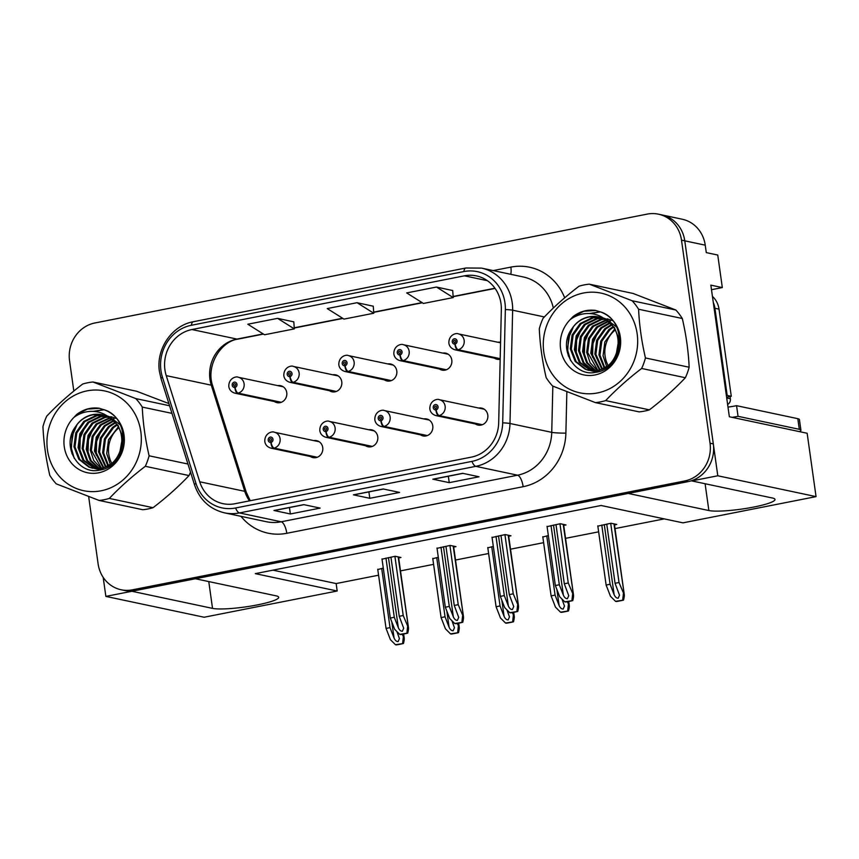 <?xml version="1.0" encoding="UTF-8"?>
<svg xmlns="http://www.w3.org/2000/svg" width="859" height="859" viewBox="0 0 859 859"><rect width="100%" height="100%" fill="white"/><g stroke="black" fill="none" stroke-linecap="round" stroke-linejoin="round"><path stroke-width="1.29" d="M310.378 456.505A8.676 7.999 -78 0 0 312.987 457.611A8.676 7.999 -78 0 0 322.737 447.56A8.676 7.999 -78 0 0 316.595 440.646A8.676 7.999 -78 0 0 313.75 440.592M365.397 445.66A8.676 7.999 -78 0 0 368.006 446.766A8.676 7.999 -78 0 0 377.756 436.716A8.676 7.999 -78 0 0 371.603 429.801A8.676 7.999 -78 0 0 368.769 429.747M420.416 434.815A8.676 7.999 -78 0 0 423.025 435.932A8.676 7.999 -78 0 0 432.764 425.871A8.676 7.999 -78 0 0 426.622 418.956A8.676 7.999 -78 0 0 423.788 418.902M439.432 369.005A8.676 7.999 -78 0 0 442.041 370.122A8.676 7.999 -78 0 0 451.791 360.061A8.676 7.999 -78 0 0 445.649 353.146A8.676 7.999 -78 0 0 442.804 353.092M384.413 379.85A8.676 7.999 -78 0 0 387.033 380.966A8.676 7.999 -78 0 0 396.772 370.905A8.676 7.999 -78 0 0 390.63 363.991A8.676 7.999 -78 0 0 387.796 363.937M329.405 390.695A8.676 7.999 -78 0 0 332.014 391.811A8.676 7.999 -78 0 0 341.753 381.75A8.676 7.999 -78 0 0 335.611 374.835A8.676 7.999 -78 0 0 332.777 374.782M274.386 401.54A8.676 7.999 -78 0 0 276.995 402.656A8.676 7.999 -78 0 0 286.745 392.595A8.676 7.999 -78 0 0 280.592 385.68A8.676 7.999 -78 0 0 277.758 385.627M475.424 423.97A8.676 7.999 -78 0 0 478.044 425.087A8.676 7.999 -78 0 0 487.783 415.026A8.676 7.999 -78 0 0 481.641 408.111A8.676 7.999 -78 0 0 478.807 408.057M494.451 358.16A8.676 7.999 -78 0 0 497.06 359.277A8.676 7.999 -78 0 0 500.174 359.266M103.177 577.355L105.861 596.404L131.878 591.271L212.527 608.376A34.704 4.907 172 0 0 251.322 606.003A34.704 4.907 172 0 0 278.681 597.284A34.704 4.907 172 0 0 276.093 595.845L195.433 578.751L628.219 493.442L708.868 510.536A34.704 4.907 172 0 0 747.663 508.163A34.704 4.907 172 0 0 775.011 499.444A34.704 4.907 172 0 0 772.424 498.016L691.774 480.911L717.791 475.779L684.773 240.831A32.535 30.011 -78 0 0 661.731 214.868A32.535 30.011 -78 0 1 684.773 240.831L713.314 443.888A32.535 30.011 -78 0 1 687.995 481.652L135.647 590.53A32.535 30.011 -78 0 1 124.415 590.466L121.14 589.768A32.535 30.011 -78 0 0 132.372 589.832L684.72 480.965A32.535 30.011 -78 0 0 710.028 443.19L681.498 240.133A32.535 30.011 -78 0 0 658.456 214.181A32.535 30.011 -78 0 0 647.224 214.106L94.877 322.984A32.535 30.011 -78 0 0 69.558 360.748L73.82 391.07M717.791 475.779L816.05 496.62L807.149 433.258L729.355 416.765L710.855 285.145L722.322 287.572L711.499 289.708M658.456 214.181L682.196 219.217A32.535 30.011 -78 0 1 705.239 245.169L706.291 252.61L717.748 255.037L722.322 287.572M816.05 496.62L682.98 522.852L601.096 505.489L255.306 573.64L337.19 591.003L204.12 617.234L105.861 596.404M500.572 342.279A8.676 7.999 -78 0 0 497.823 342.247M272.958 570.172L336.148 583.562L378.572 575.197M400.498 570.881L433.591 564.352M455.506 560.036L488.61 553.507M510.525 549.191L543.629 542.663M565.544 538.346L598.637 531.828M615.001 528.596L664.286 518.879M336.148 583.562L337.19 591.003M548.343 535.597L542.824 536.982M493.324 546.442L487.805 547.827M438.305 557.287L432.796 558.672M383.286 568.132L377.777 569.517M614.486 524.903L616.751 524.462L611.017 523.249L597.843 526.138M508.711 536.241L510.965 535.791L505.232 534.577L492.067 537.476M453.692 547.086L455.946 546.635L450.223 545.422L437.048 548.321M398.673 557.931L400.938 557.48L395.204 556.267L382.03 559.166M563.719 525.397L565.984 524.956L560.251 523.732L547.076 526.631M164.928 369.821A34.704 32.019 102 0 1 191.922 329.534L464.429 275.825A34.704 32.019 102 0 1 476.401 275.889A34.704 32.019 102 0 1 501.334 309.584L498.682 422.864A34.704 32.019 102 0 1 471.333 457.138L234.979 503.728A34.704 32.019 102 0 1 222.996 503.664A34.704 32.019 102 0 1 199.728 481.792L166.238 375.63A34.704 32.019 102 0 1 164.928 369.821M160.955 370.605A39.042 36.014 -78 0 0 162.437 377.144L195.927 483.295A39.042 36.014 -78 0 0 235.581 507.98L471.935 461.39A39.042 36.014 -78 0 0 502.698 422.832L505.35 309.551A39.042 36.014 -78 0 0 463.828 271.573L191.332 325.282A39.042 36.014 -78 0 0 160.955 370.605M452.704 290.546L436.479 287.046L406.683 292.919L423.423 303.452L453.219 297.579L452.693 290.482M293.81 321.867L277.586 318.356L247.8 324.23L264.529 334.763L294.326 328.9L293.799 321.803M373.257 306.201L357.033 302.701L327.247 308.574L343.976 319.108L373.772 313.234L373.246 306.137M88.649 496.545L98.098 563.815A32.535 30.011 -78 0 0 121.14 589.768M303.764 504.63L320.139 508.099L290.353 513.972L273.978 510.493L303.764 504.63M462.657 473.309L479.032 476.777L449.246 482.651L432.861 479.182L462.657 473.309M383.211 488.964L399.585 492.432L369.799 498.306L353.425 494.838L383.211 488.964M369.799 498.306L368.898 491.885M353.897 494.848L383.458 489.018L353.972 494.827A8.676 3.114 -101.2 0 1 353.897 494.848A8.676 3.114 -101.2 0 1 353.425 494.838M449.246 482.651L448.344 476.23M433.344 479.182L462.904 473.363L433.419 479.172A8.676 3.114 -101.2 0 1 433.344 479.182A8.676 3.114 -101.2 0 1 432.861 479.182M290.353 513.972L289.451 507.551M274.461 510.504L304.011 504.673L274.526 510.493A8.676 3.114 -101.2 0 1 274.461 510.504A8.676 3.114 -101.2 0 1 273.978 510.493M357.033 302.701L373.772 313.234M277.586 318.356L294.326 328.9M436.479 287.046L453.219 297.579M555.977 524.581L564.299 583.776L568.744 595.695L567.412 598.702C565.823 598.744 564.47 597.574 563.375 595.18L559.327 584.754L555.354 585.537L559.714 596.769L564.76 601.826L572.77 600.591C573.726 596.769 573.812 594.686 573.039 594.31L568.271 582.993L559.95 523.797M482.339 424.722L439.132 415.563A5.422 1.911 -103.8 0 1 436.125 409.861A2.717 2.502 -78 0 0 435.266 404.568A2.717 2.502 -78 0 0 435.91 409.904L435.749 408.293A1.084 0.999 102 0 1 434.654 407.424A1.084 0.999 102 0 1 435.867 406.167A1.084 0.999 102 0 1 435.835 408.272L435.749 408.293M435.91 409.904A5.422 1.976 81.5 0 0 438.487 415.692A8.139 7.506 102 0 1 436.007 415.616L480.879 425.13M481.867 424.883L438.487 415.692M435.835 408.272L436.125 409.861M563.59 524.441L573.533 595.169L563.203 524.366M564.76 601.826L565.598 601.998A5.422 0.762 172 0 0 567.885 601.633L570.87 601.042A5.422 0.762 172 0 0 572.77 600.591M547.043 526.342L555.354 585.537M551.006 525.558L559.327 584.754M564.299 583.776L568.271 582.993M571.944 600.409L572.631 594.224M606.744 524.087L615.055 583.282L619.5 595.201L618.179 598.218C616.579 598.251 615.237 597.08 614.142 594.696L610.094 584.26L606.121 585.043L610.481 596.286L615.527 601.332L623.537 600.097C624.493 596.286 624.579 594.192 623.795 593.827L619.028 582.499L610.706 523.303M500.185 358.665L458.158 349.753A5.422 1.911 -103.8 0 1 455.141 344.051A2.717 2.502 -78 0 0 454.293 338.757A2.717 2.502 -78 0 0 454.926 344.094L454.765 342.483A1.084 0.999 102 0 1 453.67 341.614A1.084 0.999 102 0 1 454.883 340.357A1.084 0.999 102 0 1 454.851 342.473L455.141 344.051M454.926 344.094A5.422 1.976 81.5 0 0 457.503 349.881A8.139 7.506 102 0 1 455.023 349.806L499.895 359.32M500.174 358.922L457.503 349.881M614.357 523.947L624.289 594.675L613.97 523.872M615.527 601.332L616.354 601.515A5.422 0.762 172 0 0 618.652 601.139L621.626 600.548A5.422 0.762 172 0 0 623.537 600.097M597.8 525.848L606.121 585.043M601.772 525.064L610.094 584.26M615.055 583.282L619.028 582.499M622.7 599.926L623.387 593.741M500.958 535.425L509.28 594.611L513.725 606.54L512.404 609.546C510.804 609.589 509.462 608.419 508.367 606.024L504.308 595.598L500.346 596.382L504.705 607.614L509.752 612.671L517.752 611.436C518.707 607.614 518.793 605.531 518.02 605.155L513.252 593.837L504.931 534.642M427.32 435.567L384.113 426.408A5.422 1.911 -103.8 0 1 381.106 420.706A2.717 2.502 -78 0 0 380.247 415.412A2.717 2.502 -78 0 0 380.891 420.749L380.73 419.138A1.084 0.999 102 0 1 379.635 418.269A1.084 0.999 102 0 1 380.848 417.012A1.084 0.999 102 0 1 380.816 419.117L380.73 419.138M380.891 420.749A5.422 1.976 81.5 0 0 383.468 426.536A8.139 7.506 102 0 1 380.988 426.461L425.86 435.975M426.859 435.728L383.468 426.536M380.816 419.117L381.106 420.706M508.571 535.286L518.514 606.014L508.184 535.211M509.752 612.671L510.579 612.843A5.422 0.762 172 0 0 512.866 612.478L515.851 611.887A5.422 0.762 172 0 0 517.752 611.436M492.024 537.186L500.346 596.382M495.997 536.403L504.308 595.598M509.28 594.611L513.252 593.837M516.925 611.254L517.612 605.069M445.939 546.27L454.261 605.455L458.706 617.385L457.385 620.391C455.785 620.434 454.443 619.264 453.348 616.869L449.3 606.443L445.327 607.216L449.687 618.459L454.733 623.516L462.743 622.281C463.699 618.459 463.785 616.365 463.001 616L458.234 604.682L449.912 545.486M372.312 446.412L329.104 437.252A5.422 1.911 -103.8 0 1 326.087 431.551A2.717 2.502 -78 0 0 325.239 426.257A2.717 2.502 -78 0 0 325.872 431.594L325.711 429.983A1.084 0.999 102 0 1 324.616 429.113A1.084 0.999 102 0 1 325.829 427.846A1.084 0.999 102 0 1 325.797 429.962L326.087 431.551M325.872 431.594A5.422 1.976 81.5 0 0 328.449 437.381A8.139 7.506 102 0 1 325.969 437.306L370.841 446.82M371.84 446.573L328.449 437.381M453.563 546.131L463.495 616.859L453.176 546.056M454.733 623.516L455.56 623.688A5.422 0.762 172 0 0 457.858 623.323L460.832 622.732A5.422 0.762 172 0 0 462.743 622.281M437.006 548.031L445.327 607.216M440.978 547.247L449.3 606.443M454.261 605.455L458.234 604.682M461.906 622.099L462.593 615.914M390.931 557.115L399.242 616.3L403.687 628.23L402.366 631.236C400.777 631.279 399.424 630.109 398.329 627.714L394.281 617.288L390.308 618.061L394.668 629.303L399.714 634.361L407.724 633.126C408.68 629.303 408.766 627.21 407.993 626.845L403.215 615.516L394.904 556.331M317.293 457.256L274.085 448.097A5.422 1.911 -103.8 0 1 271.079 442.396A2.717 2.502 -78 0 0 270.22 437.102A2.717 2.502 -78 0 0 270.853 442.439L270.703 440.828A1.084 0.999 102 0 1 269.597 439.948A1.084 0.999 102 0 1 270.821 438.691A1.084 0.999 102 0 1 270.789 440.807L270.703 440.828M270.853 442.439A5.422 1.976 81.5 0 0 273.43 448.226A8.139 7.506 102 0 1 270.95 448.151L315.833 457.664M316.821 457.418L273.43 448.226M270.789 440.807L271.079 442.396M398.544 556.976L408.476 627.704L398.157 556.9M399.714 634.361L400.552 634.533A5.422 0.762 172 0 0 402.839 634.167L405.813 633.577A5.422 0.762 172 0 0 407.724 633.126M381.987 558.876L390.308 618.061M385.959 558.092L394.281 617.288M399.242 616.3L403.215 615.516M406.898 632.943L407.585 626.759M561.926 598.981L564.481 606.046L563.16 609.063C561.571 609.095 560.218 607.925 559.123 605.541L555.075 595.104L551.102 595.888L555.462 607.12L560.508 612.177L568.518 610.942C569.474 607.13 569.56 605.037 568.787 604.672L567.273 601.74M446.347 369.757L403.139 360.597A5.422 1.911 -103.8 0 1 400.133 354.896A2.717 2.502 -78 0 0 399.274 349.602A2.717 2.502 -78 0 0 399.907 354.939L399.757 353.328A1.084 0.999 102 0 1 398.651 352.458A1.084 0.999 102 0 1 399.875 351.202A1.084 0.999 102 0 1 399.843 353.317L400.133 354.896M399.907 354.939A5.422 1.976 81.5 0 0 402.484 360.726A8.139 7.506 102 0 1 400.004 360.651L444.887 370.165M445.875 369.918L402.484 360.726M568.712 601.472L569.281 605.52L568.347 601.536M560.508 612.177L561.346 612.36A5.422 0.762 172 0 0 563.633 611.984L566.607 611.393A5.422 0.762 172 0 0 568.518 610.942M542.781 536.692L551.102 595.888M546.754 535.909L555.075 595.104M567.692 610.77L568.379 604.586M506.907 609.826L509.473 616.891L508.152 619.908C506.552 619.94 505.21 618.77 504.104 616.375L500.056 605.949L496.083 606.733L500.453 617.965L505.5 623.022L513.499 621.787C514.455 617.965 514.541 615.882 513.768 615.516L512.254 612.585M391.328 380.601L348.12 371.442A5.422 1.911 -103.8 0 1 345.114 365.741A2.717 2.502 -78 0 0 344.255 360.447A2.717 2.502 -78 0 0 344.899 365.784L344.738 364.173A1.084 0.999 102 0 1 343.643 363.303A1.084 0.999 102 0 1 344.856 362.047A1.084 0.999 102 0 1 344.824 364.162L345.114 365.741M344.899 365.784A5.422 1.976 81.5 0 0 347.476 371.571A8.139 7.506 102 0 1 344.996 371.496L389.868 381.009M390.856 380.762L347.476 371.571M513.693 612.317L514.262 616.365L513.328 612.381M505.5 623.022L506.327 623.204A5.422 0.762 172 0 0 508.614 622.829L511.599 622.238A5.422 0.762 172 0 0 513.499 621.787M487.772 547.537L496.083 606.733M491.745 546.754L500.056 605.949M512.673 621.605L513.36 615.42M451.898 620.67L454.454 627.736L453.133 630.753C451.533 630.785 450.191 629.615 449.096 627.22L445.048 616.794L441.075 617.578L445.434 628.809L450.481 633.867L458.491 632.632C459.436 628.809 459.533 626.726 458.749 626.351L457.246 623.43M336.309 391.446L293.102 382.287A5.422 1.911 -103.8 0 1 290.095 376.586A2.717 2.502 -78 0 0 289.236 371.292A2.717 2.502 -78 0 0 289.88 376.629L289.719 375.018A1.084 0.999 102 0 1 288.624 374.148A1.084 0.999 102 0 1 289.837 372.892A1.084 0.999 102 0 1 289.805 374.996L290.095 376.586M289.88 376.629A5.422 1.976 81.5 0 0 292.457 382.416A8.139 7.506 102 0 1 289.977 382.341L334.849 391.854M335.848 391.607L292.457 382.416M458.674 623.162L459.243 627.21L458.309 623.226M450.481 633.867L451.308 634.049A5.422 0.762 172 0 0 453.606 633.674L456.58 633.083A5.422 0.762 172 0 0 458.491 632.632M432.753 558.382L441.075 617.578M436.726 557.598L445.048 616.794M457.654 632.449L458.341 626.265M396.879 631.515L399.435 638.581L398.114 641.598C396.514 641.63 395.172 640.46 394.077 638.065L390.029 627.639L386.056 628.423L390.416 639.654L395.462 644.712L403.472 643.477C404.428 639.654 404.514 637.571 403.73 637.195L402.227 634.275M281.301 402.291L238.093 393.132A5.422 1.911 -103.8 0 1 235.076 387.43A2.717 2.502 -78 0 0 234.228 382.137A2.717 2.502 -78 0 0 234.861 387.473L234.7 385.863A1.084 0.999 102 0 1 233.605 384.993A1.084 0.999 102 0 1 234.818 383.726A1.084 0.999 102 0 1 234.786 385.841L235.076 387.43M234.861 387.473A5.422 1.976 81.5 0 0 237.438 393.261A8.139 7.506 102 0 1 234.958 393.186L279.83 402.699M280.829 402.452L237.438 393.261M403.655 634.006L404.224 638.054L403.29 634.071M395.462 644.712L396.289 644.894A5.422 0.762 172 0 0 398.587 644.518L401.561 643.928A5.422 0.762 172 0 0 403.472 643.477M377.735 569.227L386.056 628.423M381.707 568.443L390.029 627.639M402.635 643.294L403.322 637.11M728.002 407.102A21.69 3.071 172 0 0 736.56 405.684L738.053 416.325A21.69 3.071 -8 0 1 732.136 417.356M799.407 431.615A21.69 3.071 172 0 0 800.921 430.198L799.428 419.568A21.69 3.071 172 0 0 797.807 418.677L736.56 405.684M800.921 430.198A21.69 3.071 172 0 0 799.299 429.307L738.053 416.325M713.292 302.475A21.69 20.015 102 0 1 714.924 308.274L727.176 395.451A21.69 20.015 -78 0 0 726.37 395.548M714.924 308.274L719.015 309.133A21.69 20.015 -78 0 0 712.433 296.366M727.176 395.451L731.277 396.31A21.69 20.015 -78 0 0 726.639 397.406M719.015 309.133L731.277 396.31M727.637 404.492A5.422 5.004 -78 0 0 730.375 398.748L730.053 396.482M118.725 427.932A27.112 25.008 -78 0 0 111.734 463.248M101.158 490.79A50.971 47.02 -78 0 0 140.812 431.626A50.971 47.02 -78 0 0 87.113 390.856A50.971 47.02 -78 0 0 47.46 450.019A50.971 47.02 -78 0 0 101.158 490.79M153.042 507.701A59.647 55.03 -78 0 1 147.952 508.968A59.647 55.03 -78 0 1 142.798 509.72L99.086 500.443A59.647 55.03 -78 0 0 104.25 499.691A59.647 55.03 -78 0 0 109.329 498.424L153.042 507.701C166.528 497.372 178.522 486.666 189.023 475.564A59.647 55.03 -78 0 0 190.505 472.106M189.023 475.564L145.321 466.297C131.824 476.616 119.83 487.332 109.329 498.424M145.321 466.297A59.647 55.03 -78 0 0 149.101 455.796L187.96 464.032M171.983 413.372L142.261 407.08C142.981 422.993 145.268 439.239 149.101 455.796M142.261 407.08A59.647 55.03 -78 0 0 135.797 398.587L169.567 405.749M168.89 403.58L136.678 391.264L92.965 381.997L135.797 398.587M92.965 381.997A59.647 55.03 -78 0 0 87.811 382.749A59.647 55.03 -78 0 0 82.722 384.016C69.107 394.453 57.102 405.158 46.74 416.143A59.647 55.03 -78 0 0 42.95 426.655C43.68 442.568 45.956 458.813 49.801 475.371A59.647 55.03 -78 0 0 56.254 483.853L99.086 500.443M118.22 427.02L108.513 439.776L106.709 453.649L110.306 464.322M116.609 424.529L112.475 427.46L104.422 438.906L102.618 452.779L107.847 465.836M117.017 425.108L113.506 427.675L105.442 439.121L103.638 452.994L108.459 465.503M114.913 422.445L108.384 426.59L100.32 438.036L98.527 451.909L105.474 466.963M115.342 422.929L109.404 426.805L101.351 438.251L99.547 452.124L106.054 466.705M113.152 420.663L104.293 425.72L96.229 437.167L94.426 451.039L103.166 467.758M113.592 421.082L105.313 425.935L97.25 437.381L95.456 451.254L103.735 467.586M111.326 419.149L100.202 424.851L92.138 436.297L90.335 450.17L93.717 460.478L100.911 468.284M111.788 419.514L101.222 425.065L93.159 436.522L91.365 450.395L101.469 468.176M109.49 417.871L96.101 423.981L88.047 435.438L86.244 449.311L90.238 460.628L98.71 468.574M109.952 418.172L97.131 424.206L89.068 435.653L87.264 449.525L91.108 460.596L99.257 468.52M107.611 416.787L104.261 417.184L92.01 423.122L83.946 434.568L82.153 448.441L86.813 460.735L96.562 468.638M97.056 468.842L98.549 469.368M99.053 469.519L100.578 469.905M108.084 417.044L105.292 417.399L93.03 423.337L84.977 434.783L83.173 448.656L87.661 460.703L97.099 468.638M105.689 415.917L100.17 416.314L87.919 422.252L79.855 433.698L78.051 447.571L82.904 460.134L94.458 468.499M94.962 468.649L102.339 469.476M106.172 416.11L101.19 416.529L88.939 422.467L80.875 433.913L79.082 447.786L83.935 460.349L94.984 468.552M95.478 468.724L96.992 469.132M103.724 415.219L96.079 415.445L83.817 421.382L75.764 432.829L73.96 446.701L78.813 459.264L88.928 467.124L92.396 468.166L101.502 468.166C122.397 465.03 129.795 431.207 110.94 418.87A27.112 25.008 -78 0 0 101.834 414.736A27.112 25.008 -78 0 0 92.482 414.682A27.112 25.008 -78 0 0 75.613 426.547C60.946 445.553 77.933 475.07 99.343 470.141C128.925 466.802 131.728 416.357 102.747 409.367L99.15 408.229C91.022 407.187 83.548 409.249 76.741 414.425L73.842 417.463A32.621 30.097 -78 0 0 66.841 455.71A32.621 30.097 -78 0 0 98.635 472.804A32.621 30.097 -78 0 0 124.276 442.031A32.621 30.097 -78 0 0 102.747 409.367M104.218 415.38L97.099 415.659L84.848 421.597L76.784 433.043L74.98 446.916L79.833 459.479L89.948 467.35L92.901 468.273M102.221 414.822L93.008 414.79C85.621 416.357 79.833 420.266 75.613 426.547M113.56 418.741L112.454 418.913M114.032 419.042L113.474 419.138M116.158 418.451L110.8 416.636M120.292 424.861L109.329 416.636L107.3 415.96M102.522 468.391L114.097 462.303L118.037 457.707M119.218 455.796L122.59 436.694L118.091 425.398L109.19 417.334M73.842 417.463C78.953 413.641 84.622 411.611 90.871 411.364C98.527 411.182 105.227 413.684 110.94 418.87M101.684 429.704L96.648 441.343L96.197 455.141M93.491 427.975L88.456 439.604L88.005 453.402M85.299 426.236L80.263 437.865L79.823 451.662M103.918 409.775L93.792 411.418M77.117 424.496L72.081 436.136L71.404 448.355L74.25 458.373M99.483 408.315L87.532 409.088L76.741 414.425M97.378 437.081L95.274 446.938M89.186 435.352L87.092 445.198M80.993 433.612L78.899 443.469M103.628 409.668L93.083 411.386M73.799 429.446L70.889 448.248L72.092 453.949M615.065 330.103A27.112 25.008 -78 0 0 608.075 365.419M597.499 392.95A50.971 47.02 -78 0 0 637.153 333.786A50.971 47.02 -78 0 0 583.454 293.016A50.971 47.02 -78 0 0 543.801 352.19A50.971 47.02 -78 0 0 597.499 392.95M649.383 409.861A59.647 55.03 -78 0 1 644.293 411.128A59.647 55.03 -78 0 1 639.139 411.88L595.427 402.613A59.647 55.03 -78 0 0 600.581 401.862A59.647 55.03 -78 0 0 605.67 400.595L649.383 409.861C662.869 399.542 674.863 388.837 685.364 377.735A59.647 55.03 -78 0 0 689.154 367.233C688.435 351.331 686.148 335.085 682.304 318.506A59.647 55.03 -78 0 0 675.85 310.024L633.019 293.434L589.306 284.168L632.138 300.757L675.85 310.024M685.364 377.735L641.652 368.468C628.165 378.787 616.171 389.492 605.67 400.595M641.652 368.468A59.647 55.03 -78 0 0 645.442 357.956L689.154 367.233M682.304 318.506L638.591 309.24C639.321 325.164 641.609 341.399 645.442 357.956M638.591 309.24A59.647 55.03 -78 0 0 632.138 300.757M589.306 284.168A59.647 55.03 -78 0 0 584.152 284.92A59.647 55.03 -78 0 0 579.063 286.187C565.437 296.623 553.443 307.329 543.071 318.313A59.647 55.03 -78 0 0 539.291 328.814C540.01 344.738 542.297 360.973 546.131 377.531A59.647 55.03 -78 0 0 552.595 386.024L595.427 402.613M614.561 329.18L604.854 341.936L603.05 355.809L606.647 366.482M612.95 326.699L608.816 329.62L600.752 341.066L598.959 354.939L604.188 368.006M613.358 327.279L609.847 329.845L601.783 341.291L599.979 355.164L604.79 367.663M611.243 324.605L604.725 328.75L596.661 340.207L594.868 354.08L601.805 369.123M611.683 325.099L605.745 328.976L597.681 340.422L595.888 354.295L602.395 368.876M609.482 322.834L600.634 327.891L592.57 339.337L590.767 353.21L599.496 369.918M609.933 323.252L601.654 328.106L593.59 339.552L591.797 353.425L600.076 369.746M607.667 321.32L596.533 327.021L588.479 338.467L586.676 352.34L590.058 362.638L597.252 370.444M608.129 321.674L597.563 327.236L589.499 338.682L587.696 352.555L597.81 370.336M605.831 320.031L592.442 326.152L584.378 337.598L582.585 351.471L586.579 362.788L595.051 370.734M606.293 320.332L593.462 326.366L585.409 337.812L583.605 351.685L587.449 362.756L595.598 370.691M603.941 318.957L600.602 319.344L588.351 325.282L580.287 336.728L578.483 350.601L583.143 362.895L592.903 370.809M593.397 371.002L594.89 371.539M595.394 371.689L596.919 372.065M604.425 319.204L601.622 319.569L589.371 325.497L581.307 336.943L579.514 350.816L584.002 362.874L593.44 370.809M602.019 318.077L596.511 318.474L584.249 324.412L576.196 335.858L574.392 349.731L579.245 362.294L590.799 370.669M591.303 370.82L598.68 371.636M602.503 318.281L597.531 318.7L585.28 324.627L577.216 336.084L575.412 349.957L580.265 362.509L591.314 370.723M591.819 370.884L593.333 371.303M600.054 317.39L592.409 317.615L580.158 323.542L572.094 334.999L570.301 348.861L575.154 361.424L585.269 369.295L588.726 370.336L597.843 370.336C618.738 367.19 626.136 333.378 607.281 321.03A27.112 25.008 -78 0 0 598.175 316.907A27.112 25.008 -78 0 0 588.823 316.853A27.112 25.008 -78 0 0 571.954 328.707C557.287 347.723 574.274 377.23 595.674 372.312C625.266 368.962 628.069 318.517 599.088 311.527L595.491 310.4C587.363 309.358 579.889 311.42 573.082 316.584L570.183 319.623A32.621 30.097 -78 0 0 563.182 357.881A32.621 30.097 -78 0 0 594.965 374.964A32.621 30.097 -78 0 0 620.606 344.191A32.621 30.097 -78 0 0 599.088 311.527M600.548 317.54L593.44 317.83L581.178 323.768L573.125 335.214L571.321 349.087L576.174 361.65L586.289 369.51L589.242 370.433M598.562 316.992L589.338 316.96C581.962 318.517 576.164 322.436 571.954 328.707M609.901 320.901L608.795 321.083M610.362 321.202L609.815 321.298M612.499 320.611L607.141 318.807M616.633 327.021L605.67 318.796L603.641 318.12M598.863 370.551L610.438 364.474L614.378 359.867M615.559 357.956L618.931 338.865L614.432 327.569L605.531 319.494M570.183 319.623C575.283 315.811 580.963 313.771 587.202 313.524C594.868 313.342 601.558 315.844 607.281 321.03M598.014 331.875L592.978 343.503L592.527 357.301M589.832 330.135L584.796 341.775L584.345 355.562M581.64 328.406L576.604 340.035L576.153 353.833M600.258 311.935L590.133 313.589M573.458 326.667L568.422 338.296L567.735 350.526L570.591 360.544M595.824 310.475L583.873 311.259L573.082 316.584M593.709 339.251L591.615 349.108M585.527 337.512L583.422 347.369M577.334 335.772L575.24 345.629M599.969 311.828L589.424 313.546M570.14 331.617L567.23 350.418L568.422 356.12M208.769 581.575L212.527 608.376M705.239 245.169L681.498 240.133M705.099 483.735L708.868 510.536M191.922 329.534L236.966 339.08A34.704 32.019 -78 0 0 209.961 379.367A34.704 32.019 -78 0 0 211.282 385.176L244.772 491.337A34.704 32.019 -78 0 0 249.497 500.872M493.195 270.585L510.869 267.106A10.845 3.898 -101.2 0 1 510.74 274.3M510.869 267.106A54.224 50.026 102 0 1 564.674 297.815M553.325 308.037A43.38 40.019 -78 0 0 523.238 276.952L481.48 268.105A43.38 40.019 102 0 1 512.64 310.206L509.988 423.487A43.38 40.019 102 0 1 475.811 466.34L239.446 512.93A10.845 3.898 -101.2 0 1 235.581 507.98M463.828 271.573A10.845 3.898 -101.2 0 1 465.9 267.997L193.404 321.717C171.854 325.4 155.747 349.194 159.452 371.636L161.084 378.83A10.845 2.19 -17.5 0 1 162.437 377.144M471.935 461.39A10.845 3.898 78.8 0 0 475.811 466.34L517.569 475.199A43.38 40.019 -78 0 0 551.746 432.345L552.831 386.12M502.698 422.832A10.845 0.838 1.3 0 1 509.988 423.487L551.746 432.345A10.845 0.838 -178.7 0 0 565.888 433.129A54.224 50.026 102 0 1 523.152 486.699L286.799 533.289A54.224 50.026 102 0 1 240.971 516.334M161.084 378.83L194.574 484.991A10.845 2.19 -17.5 0 1 195.927 483.295M286.799 533.289A10.845 3.898 -101.2 0 0 281.215 521.789L239.446 512.93A43.38 40.019 102 0 1 224.478 512.844L266.236 521.692A43.38 40.019 -78 0 0 281.215 521.789L517.569 475.199A10.845 3.898 -101.2 0 1 523.152 486.699M505.35 309.551A10.845 0.838 1.3 0 1 512.64 310.206L544.381 316.939M193.404 321.717A10.845 3.898 78.8 0 0 191.332 325.282M566.854 391.736L565.888 433.129M132.372 589.832L135.647 590.53M684.72 480.965L687.995 481.652M710.028 443.19L713.314 443.888M464.429 275.825L487.386 280.689M494.945 288.227L453.133 296.473M422.07 302.593L373.686 312.128M342.623 318.259L294.24 327.794M263.176 333.915L236.966 339.08A19.521 7.012 -101.2 0 0 238.05 339.101C220.43 341.302 205.58 366.331 212.753 386.099A19.521 3.941 162.5 0 0 211.282 385.176L166.238 375.63M199.728 481.792L244.772 491.337A19.521 3.941 162.5 0 1 246.254 492.25L250.248 500.722M484.251 409.217L439.378 399.703A8.139 7.506 102 0 1 445.134 406.189A8.139 7.506 102 0 1 439.132 415.563M553.518 525.064L563.375 595.18M500.561 342.827L458.395 333.893A8.139 7.506 102 0 1 464.161 340.379A8.139 7.506 102 0 1 458.158 349.753M604.285 524.57L614.142 594.696M429.232 420.062L384.36 410.548A8.139 7.506 102 0 1 390.126 417.034A8.139 7.506 102 0 1 384.113 426.408M498.51 535.909L508.367 606.024M374.223 430.907L329.341 421.393A8.139 7.506 102 0 1 335.107 427.879A8.139 7.506 102 0 1 329.104 437.252M443.491 546.754L453.348 616.869M319.204 441.751L274.332 432.238A8.139 7.506 102 0 1 280.088 438.724A8.139 7.506 102 0 1 274.085 448.097M388.472 557.598L398.329 627.714M448.258 354.252L403.386 344.738A8.139 7.506 102 0 1 409.142 351.224A8.139 7.506 102 0 1 403.139 360.597M556.857 589.392L559.123 605.541M393.239 365.096L348.367 355.583A8.139 7.506 102 0 1 354.123 362.068A8.139 7.506 102 0 1 348.12 371.442M501.839 600.237L504.104 616.375M338.221 375.941L293.349 366.428A8.139 7.506 102 0 1 299.115 372.913A8.139 7.506 102 0 1 293.102 382.287M446.82 611.082L449.096 627.22M283.212 386.786L238.33 377.273A8.139 7.506 102 0 1 244.096 383.758A8.139 7.506 102 0 1 238.093 393.132M391.811 621.927L394.077 638.065M797.807 418.677L799.299 429.307M730.375 398.748L726.714 397.975M194.574 484.991C199.771 499.906 209.736 509.183 224.478 512.844M481.48 268.105L465.9 267.997M212.753 386.099L246.254 492.25M495.085 288.431L453.155 296.699M422.349 302.776L373.708 312.354M342.902 318.431L294.261 328.02M263.455 334.087L238.05 339.101M439.378 399.703C437.553 398.458 429.607 400.391 429.833 408.905C430.359 412.299 432.421 414.532 436.007 415.616M458.395 333.893C456.569 332.648 448.623 334.581 448.86 343.095C449.386 346.488 451.437 348.722 455.023 349.806M384.36 410.548C382.534 409.303 374.588 411.236 374.825 419.75C375.351 423.143 377.402 425.377 380.988 426.461M329.341 421.393C327.515 420.148 319.569 422.08 319.806 430.595C320.332 433.988 322.383 436.222 325.969 437.306M274.332 432.238C272.496 430.993 264.551 432.925 264.787 441.44C265.313 444.833 267.374 447.067 270.95 448.151M403.386 344.738C401.55 343.493 393.605 345.425 393.841 353.94C394.367 357.333 396.428 359.567 400.004 360.651M348.367 355.583C346.542 354.337 338.596 356.27 338.822 364.785C339.348 368.178 341.41 370.412 344.996 371.496M293.349 366.428C291.523 365.182 283.577 367.115 283.814 375.63C284.34 379.023 286.391 381.256 289.977 382.341M238.33 377.273C236.504 376.027 228.558 377.96 228.795 386.475C229.321 389.868 231.372 392.101 234.958 393.186"/></g></svg>
